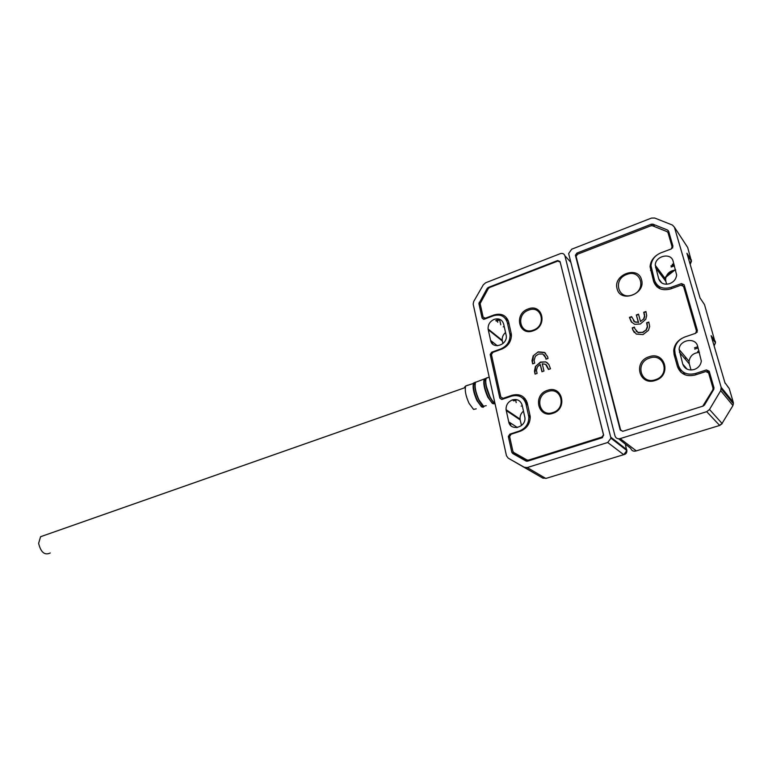 <?xml version="1.0" encoding="UTF-8"?>
<svg xmlns="http://www.w3.org/2000/svg" width="772" height="772" viewBox="0 0 772 772"><rect width="100%" height="100%" fill="white"/><g stroke="black" fill="none" stroke-linecap="round" stroke-linejoin="round"><path stroke-width="1.16" d="M528.608 310.151C541.79 304.65 546.894 325.668 533.346 330.107C520.096 335.395 515.281 314.571 528.608 310.151M547.396 390.371C532.362 394.849 537.881 418.771 552.839 413.319C568.153 408.851 562.267 384.668 547.396 390.371M528.116 308.983C513.573 313.818 518.813 336.534 533.269 330.763C548.072 325.919 542.494 302.981 528.116 308.983M545.746 361.894L540.429 362.078L535.421 366.507L534.456 371.11L535.073 374.121L537.09 373.416L536.443 370.406L537.36 366.903L540.226 364.49L541.944 371.737L543.971 371.033L542.253 363.786L545.592 364.326L548.448 369.479L550.494 368.775L548.824 364.413L545.746 361.894L540.718 362.319L535.421 366.507M560.173 262.113L603.501 434.877L601.89 437.048L528.492 460.112L526.996 459.967L513.747 452.498L512.888 451.311L509.626 436.547L511.132 434.221L520.289 431.23C526.967 428.46 530.267 423.519 530.21 416.397L527.315 403.293C524.835 396.104 519.788 393.421 512.174 395.245L503.151 398.333L500.864 397.107L491.446 354.618L492.912 352.312L501.771 349.108C508.304 346.174 511.508 341.263 511.392 334.373L508.661 322.098C506.297 315.294 501.433 312.911 494.061 314.937L485.327 318.218L483.118 317.128L480.126 303.589L488.329 288.564L489.487 287.551L557.809 261.071L560.192 262.133M544.347 352.389L538.19 351.849L533.172 355.873L532.004 360.649L532.661 363.853L534.678 363.149L534.108 360.36L535.372 356.239L538.576 354.039L542.764 354.001L545.611 357.61L545.987 359.173L548.024 358.459L547.57 356.567L544.347 352.389L545.582 353.286M547.628 363.052L546.026 362.136M546.402 364.915L548.66 369.412M542.156 371.66L540.226 364.49M535.286 374.044L534.649 372.316M534.938 372.548L535.71 366.739M533.172 355.873L538.19 351.849M538.48 352.09L544.627 352.63M546.2 359.105L545.611 357.61M545.901 357.841L544.106 354.84M532.883 363.786L532.207 361.885M532.487 362.126L533.462 356.104M512.367 399.915C517.288 398.748 520.55 400.494 522.142 405.136L524.902 417.575C526.253 427.505 510.427 431.596 508.729 421.84L506.065 409.662C505.921 405.039 508.024 401.787 512.367 399.915M494.215 319.338C498.982 318.045 502.128 319.589 503.643 323.989L506.258 335.695C507.658 345.19 492.237 349.832 490.625 340.481L488.097 328.997C487.933 324.539 489.969 321.316 494.215 319.338M560.163 253.708L485.646 282.774L483.33 284.791L473.718 301.456L473.168 304.062L506.461 455.741L508.169 458.114L524.246 467.263L527.247 467.552L607.718 442.501L610.961 438.187L564.892 255.773C564.11 253.708 562.537 253.013 560.163 253.708M526.031 461.048L512.685 453.502L511.826 452.315L508.323 436.479L509.838 434.144L519.373 431.027C525.751 428.392 528.897 423.664 528.83 416.861L525.964 403.852C523.599 396.991 518.784 394.424 511.518 396.161L502.118 399.375L499.831 398.149L490.181 354.541L491.648 352.225L500.874 348.896C507.107 346.088 510.167 341.388 510.051 334.816L507.339 322.619C505.081 316.124 500.439 313.847 493.414 315.777L484.314 319.193L482.104 318.103L478.891 303.579L487.151 288.438L488.319 287.435L557.693 260.531L560.047 261.573L603.646 435.147L602.083 437.782L527.527 461.183L526.031 461.048M523.503 411.109C520.965 413.271 519.817 415.944 520.067 419.119L520.203 419.929L506.2 410.501M521.476 425.555L520.203 419.929M505.573 332.471C503.083 334.662 501.964 337.287 502.225 340.346L502.35 341.05L488.222 329.712M502.919 343.579L502.35 341.05M547.908 391.539C561.534 386.328 566.909 408.475 552.887 412.566C539.194 417.575 534.118 395.64 547.908 391.539M50.257 552.984C44.689 555.589 40.819 552.366 38.629 543.334L40.569 536.723L44.178 535.459M669.778 283.623C664.287 285.08 660.6 283.507 658.719 278.895L655.274 265.278C655.158 255.966 670.984 252.183 673.087 261.119L676.629 275.006C676.147 279.03 673.859 281.905 669.778 283.623M694.26 369.498C688.566 370.811 684.725 369.016 682.757 364.123L679.119 349.484C679.254 339.863 695.398 336.824 697.589 346.097L701.323 361.055C700.725 365.117 698.37 367.935 694.26 369.498M732.889 405.638L722.042 423.461L732.889 405.638L733.371 403.717L732.802 405.397L720.71 390.651L721.173 387.332L674.41 227.2L672.431 225.057L654.685 218.022L651.481 218.08L571.676 249.211L568.636 253.573L614.985 435.9C615.853 438.255 617.581 439.162 620.167 438.621L706.708 411.679L719.668 425.44M618.671 438.824L630.753 448.387C631.602 450.655 633.281 451.543 635.781 451.031L719.34 425.555L722.042 423.461L709.507 409.488L720.71 390.651M709.507 409.488L706.708 411.679M652.938 224.179L667.606 230.056L668.6 231.127L672.972 246.229L671.418 248.883L660.986 252.801C654.917 255.445 651.587 259.768 651.008 265.761L654.559 280.419C657.31 287.223 662.743 289.558 670.858 287.425L681.454 283.594L684.127 284.743L697.396 330.532L695.794 333.243L684.976 336.939C678.849 339.381 675.423 343.637 674.689 349.706L675.104 353.663L678.434 365.552C681.329 372.779 686.983 375.433 695.408 373.523L706.399 369.933L709.188 371.226L713.984 387.776L713.743 389.426L704.508 404.991L703.109 406.082L622.801 431.287L620.196 429.936L575.391 255.242L576.916 253.071L651.336 224.208L652.938 224.179L654.646 226.65M711.63 337.441L711.108 335.666L711.745 337.818L715.48 342.778L714.032 345.595M700.03 297.934L704.508 304.612L715.162 342.343M724.898 382.623L729.212 388.499L733.246 402.202L721.173 387.332M662.019 276.289L662.511 275.006M685.121 358.999L685.7 357.33M675.664 270.055C669.835 270.654 666.477 273.693 665.599 279.155L665.869 281.442L655.544 267.623M666.67 284.241L665.869 281.442M699.422 352.437C693.507 352.814 690.043 355.767 689.039 361.306L689.309 363.959L679.399 352.215M691.037 370.02L689.309 363.959M680.952 372.287L680.576 371.129L681.522 370.724M617.108 288.786C620.283 303.377 646.087 294.055 641.542 279.782C638.087 265.211 612.669 274.764 617.108 288.786M655.399 380.413C671.968 375.549 665.03 350.662 648.982 356.799C632.722 361.653 639.245 386.27 655.399 380.413M634.623 324.298L640.355 324.018L645.72 319.347L646.704 315.661L645.923 311.521L643.732 312.293L644.533 316.095L643.587 318.99L640.519 321.528L638.512 314.156L636.34 314.928L638.338 322.3L634.729 321.808L631.573 316.626L629.421 317.388L631.264 321.789L634.623 324.298M622.666 431.326L620.601 429.879L576.076 256.352L577.601 254.191L650.883 225.81L652.485 225.781L667.027 231.619L668.021 232.69L672.084 246.75L671.351 248.902M682.062 338.271C677.034 341.166 674.245 345.277 673.715 350.613L674.139 354.744L677.469 366.623C680.499 374.198 686.424 376.987 695.244 374.98L705.782 371.544L708.58 372.847L713.029 388.248L712.797 389.899L702.761 406.188M656.991 254.992C652.707 258.08 650.4 261.998 650.072 266.745L653.643 281.539C656.518 288.68 662.212 291.131 670.714 288.902L680.875 285.225L683.548 286.373L696.46 330.976L695.543 333.33M636.311 334.073L643.028 334.585L648.451 330.339L649.667 326.517L648.808 322.03L646.618 322.802L647.351 326.624L646.019 329.991L642.555 332.307L637.99 332.394L634.835 328.708L634.401 327.096L632.239 327.859L632.76 329.798L636.311 334.073M631.66 316.945L629.653 317.659L631.834 322.455M638.338 322.3L634.97 322.078L633.378 320.785M638.579 322.571L636.34 314.928M636.572 315.198L638.598 314.474M643.587 318.99L640.519 321.528M643.819 319.261L644.765 316.366L644.331 314.455M644.562 314.725L643.732 312.293M643.964 312.563L646.01 311.84M634.323 332.578L632.76 329.798M632.992 330.059L632.239 327.859M632.471 328.119L634.487 327.415M636.205 331.246L637.99 332.394M638.222 332.655L642.555 332.307M642.796 332.568L646.019 329.991M646.251 330.252L647.573 326.884L647.071 324.462M647.303 324.732L646.618 322.802M646.849 323.072L648.895 322.349M674.014 354.223L674.583 351.627M650.757 270.634L651.25 268.54M655.418 379.718C640.615 385.093 634.623 362.531 649.532 358.083C664.248 352.476 670.588 375.26 655.418 379.718M632.364 294.943C618.082 300.626 612.408 279.242 626.796 274.456C640.992 268.56 646.994 290.137 632.364 294.943M476.227 408.822L473.574 409.421L469.048 403.331C465.67 395.804 464.57 390.014 465.719 385.971L467.957 385.132M483.233 407.269L481.554 406.883L476.99 400.678C473.574 393.006 472.435 387.119 473.564 383.018L475.629 382.121C474.085 385.778 475.118 391.732 478.727 399.993C480.657 403.814 482.432 405.985 484.063 406.497M484.083 406.506C482.423 407.819 480.184 405.802 477.376 400.446C474.24 393.498 473.053 387.901 473.805 383.655L475.832 382.169M477.164 381.667L477.781 381.436M486.235 405.647L483.59 406.236L479.016 399.993C475.591 392.292 474.442 386.376 475.562 382.265L486.447 378.174M494.051 403.852L492.372 403.447L487.769 397.069C484.295 389.204 483.098 383.192 484.189 379.023L484.382 379.921L486.283 378.135M487.798 377.662L486.418 377.981C484.719 381.474 485.752 387.612 489.535 396.364C491.484 400.263 493.269 402.492 494.891 403.042C493.308 402.202 491.629 399.983 489.834 396.374L486.428 386.569C485.617 382.7 485.549 379.93 486.225 378.261L488.425 377.431M494.891 403.08C493.25 404.393 491.002 402.308 488.155 396.827C485.057 389.947 483.793 384.311 484.382 379.921L486.022 378.84M484.604 318.344L485.231 318.855M498.973 319.058L495.769 320.641M494.061 314.937L494.611 315.391M485.82 318.624L485.327 318.218M507.542 319.193L505.467 318.643M502.765 398.42L503.469 398.912M515.696 399.491L513.042 400.398M512.174 395.245L512.917 395.775M503.817 398.796L503.151 398.333M525.269 398.873L522.818 398.323M528.347 460.932L513.747 452.498M526.996 459.967L528.502 460.874M601.89 437.048L602.565 437.57M529.341 460.614L528.492 460.112M515.667 400.234L516.207 402.617M625.32 444.083L626.661 450.394M607.718 442.501L623.737 454.698L626.864 450.558C626.932 452.739 626.053 454.052 624.239 454.515L545.814 478.457L527.247 467.552M546.451 478.235L542.899 478.167L508.169 458.114M610.961 438.187L626.864 450.558L626.748 449.613L610.835 437.203M564.892 255.773L570.759 262.219M524.246 467.263L542.899 478.167M510.736 425.526L510.118 422.747M492.546 343.945L492.015 341.581M527.517 404.19L526.668 404.354L527.517 404.161M516.198 426.733L516.391 427.611M508.729 421.84L517.356 427.495M490.625 340.481L497.342 345.76M488.869 287.917L488.319 287.435M487.151 288.438L487.981 289.162M480.126 303.087L479.171 302.286M497.361 320.747L497.699 322.242M478.92 303.734L480.425 304.988M483.6 319.328L482.104 318.103M496.271 321.046L500.43 319.647M507.339 322.619L509.134 324.134M508.333 320.949L506.336 319.975M511.421 334.778L509.819 333.446M492.247 352.688L491.648 352.225M490.21 354.705L491.706 355.844M501.742 399.462L499.831 398.149M513.708 400.861L517.047 399.732M525.964 403.852L527.739 405.117M526.475 400.88L524.082 399.732M530.2 416.388L528.579 415.259M519.373 431.027L519.884 431.365M510.485 434.559L509.838 434.144M508.362 436.672L509.848 437.608M526.765 461.27L511.826 452.315M499.658 319.907L500.767 324.79M503.248 326.845L504.212 326.488M525.703 400.128L526.234 402.444L527.006 402.183M499.069 319.473L499.079 320.013M500.488 319.676L498.654 320.158M526.301 403.621L526.234 402.444L525.607 402.608M527.315 403.283L525.944 403.746L527.324 403.322M527.16 402.695L524.941 401.093M658.719 278.895L661.865 283.034M682.757 364.123L687.099 369.17M620.167 438.621L636.263 450.848M674.41 227.2L687.678 247.465L691.326 260.888M675.587 269.775L674.236 270.277L675.645 269.968M674.159 270.161L674.236 270.277C669.642 272.072 666.342 275.102 664.325 279.377M699.027 351.067L697.627 351.53M733.332 402.54L733.371 403.717L721.309 388.895M690.081 264.034L691.365 259.981L686.926 253.284L700.175 298.426M714.1 345.856L715.48 342.778L715.345 341.427L711.108 335.666L725.101 383.308M703.273 302.846L704.508 304.612M727.475 386.299L729.212 388.499M671.158 267.035L674.448 265.819M694.723 349.118L698.129 347.969M667.606 230.056L668.803 231.832M651.336 224.208L652.408 225.752M577.832 254.104L576.916 253.071M575.439 255.609L576.076 256.323M620.891 430.506L620.196 429.936M706.399 369.933L708.165 372.104M708.281 372.258L709.873 374.208M696.344 374.623L695.408 373.523M683.017 371.959L685.131 374.845M681.454 283.594L682.68 285.312M671.698 288.545L670.858 287.425M658.69 286.209L660.041 288.776M680.576 371.129L680.171 369.692M657.04 286.904L658.4 286.007M656.895 286.769L656.451 285.167M672.277 264.313L673.84 263.735M696.286 332.471L697.135 332.182M674.603 355.274L674.892 352.785M651.307 271.358L651.539 269.65M708.58 372.847L710.259 374.912M713.849 389.233L713.029 388.248M677.469 366.623L681.029 370.222M674.139 354.744L676.011 356.915M683.548 286.373L685.314 288.834M697.241 331.999L696.46 330.976M653.643 281.539L657.541 286.586L657.04 284.8M650.487 270.297L652.437 272.844M668.021 232.69L669.826 235.373M672.759 247.735L672.084 246.75M465.333 387.332C464.3 387.612 464.435 387.158 465.719 385.971L475.359 382.806M489.197 377.141L486.418 377.981M495.827 320.679L499.349 319.367M513.071 400.407L515.754 399.5M510.234 422.824L510.861 425.652M492.14 341.678L492.671 344.051M521.197 406.12L522.277 405.754M506.065 409.662L520.067 419.119M488.097 328.997L502.225 340.346M511.44 335.965L510.051 334.816M530.258 417.845L528.83 416.861M478.891 303.579L480.387 304.834M497.766 322.291L497.409 320.727M498.751 320.235L496.357 321.123M508.198 320.573L506.2 319.733M490.181 354.541L491.667 355.67M516.748 399.867L513.747 400.89M526.253 400.417L523.86 399.452M508.323 436.479L509.8 437.396M40.569 536.723L465.304 387.544M473.612 384.63L475.127 384.089M484.237 380.895L485.791 380.345M674.371 270.441L665.927 277.177M698.004 351.482L699.046 351.135M687.534 255.368L691.5 261.148L690.187 264.391M719.803 425.391L722.138 423.683M670.945 265.915L674.13 264.738M694.482 347.854L697.782 346.744M655.274 265.278L665.599 279.155M679.119 349.484L689.039 361.306M575.391 255.242L576.095 256.034M674.738 351.81L673.715 350.613M651.182 268.202L650.072 266.745M713.627 389.638L713.096 389.011M697.039 332.336L696.527 331.661M672.595 247.995L672.151 247.339"/></g></svg>
